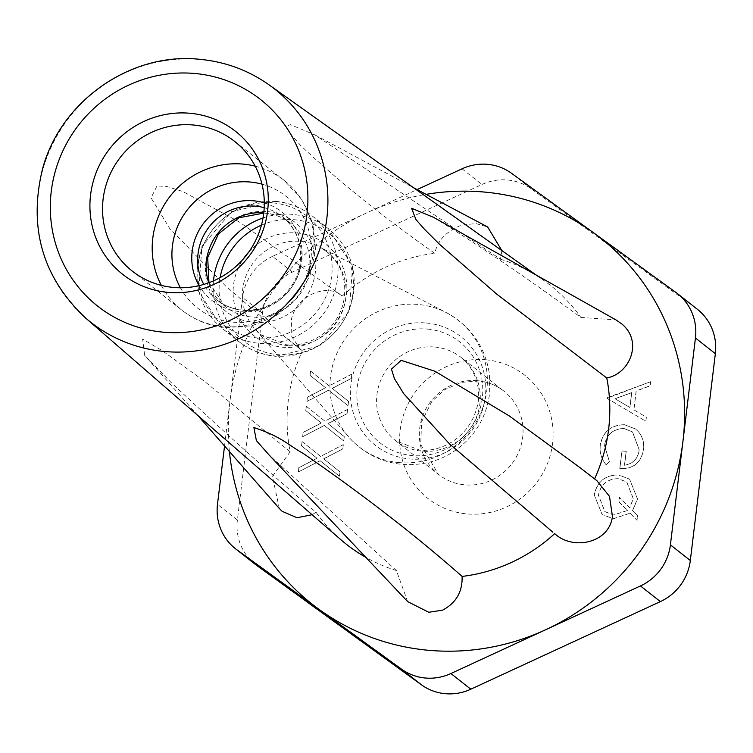 <?xml version="1.0" encoding="UTF-8"?>
<svg xmlns="http://www.w3.org/2000/svg" width="753" height="753" viewBox="0 0 753 753"><rect width="100%" height="100%" fill="white"/><g stroke="black" fill="none" stroke-linecap="round" stroke-linejoin="round"><path stroke-width="0.56" stroke-dasharray="3.77 2.82" d="M351.764 374.147L329.117 385.875L310.528 371.003L310.001 375.314L325.522 387.729L307.365 397.132L306.838 401.443L328.6 390.186L347.952 405.66L348.479 401.349L332.195 388.322L351.246 378.458L351.849 374.213L329.117 385.875M347.5 409.397L324.854 421.125L306.264 406.253L305.737 410.564L321.258 422.979L303.101 432.382L302.574 436.693L324.336 425.436L343.688 440.91L344.206 436.599L327.922 423.572L346.982 413.717L347.585 409.463L324.854 421.125M343.236 444.647L320.59 456.374L301.991 441.503L301.473 445.814L316.994 458.229L298.828 467.632L298.31 471.943L320.063 460.685L339.424 476.16L339.942 471.849L323.658 458.822L342.709 448.967L343.321 444.712L320.59 456.374M650.583 381.696L606.946 398.309L645.801 421.219L646.29 417.153L633.838 409.82L636.125 390.929L650.084 385.781L650.583 381.696L607.012 397.782M255.342 564.392A50.846 49.114 128.2 0 1 237.383 520.022L262.421 313.173A50.846 49.114 128.2 0 1 292.362 272.087L481.929 184.494A50.846 49.114 128.2 0 1 531.345 188.909L695.885 308.165A50.846 49.114 128.2 0 1 697.391 309.304M594.202 494.843L602.08 514.487L613.234 518.723L630.026 513.217L637.01 520.314L637.575 515.645L632.539 510.525L637.471 498.872L629.517 479.106L618.674 474.945C605.224 474.917 597.063 481.544 594.202 494.843L602.165 514.553L613.234 518.723M624.548 424.72C610.965 424.814 602.852 431.648 600.207 445.192C599.463 452.553 601.402 459.029 606.024 464.639L609.412 461.702L604.443 445.447C606.579 434.509 613.074 428.834 623.926 428.448L632.473 431.911L639.146 449.757C637.932 458.615 633.038 463.763 624.463 465.203L626.148 451.32L621.922 450.943L619.794 468.564C633.028 469.166 640.897 462.916 643.401 449.814C644.399 442.576 642.535 436.326 637.8 431.064L635.513 428.975L624.632 424.786C611.05 424.89 602.937 431.714 600.292 445.258L600.207 445.192M501.884 250.608L500.5 259.201L314.858 134.862L290.536 124.697C282.243 126.862 290.225 131.455 291.251 134.862L301.228 146.091C339.735 182.207 384.256 217.946 434.801 253.319C437.549 240.546 446.407 231.162 461.373 225.194L475.84 223.537L487.662 226.964M341.438 295.505L239.407 222.013L182.64 191.441L166.46 186.396L156.916 185.991L151.089 197.898L169.613 228.347L225.561 285.952L285.048 336.93L302.377 350.747L300.08 349.1L291.759 336.544L291.533 318.858C297.397 293.359 329.71 283.288 342.201 296.108A164.813 159.194 128.2 0 1 434.801 253.319M279.344 508.51L272.435 476.376L290.15 451.781A164.813 159.194 128.2 0 1 302.377 350.747M290.15 451.781L204.007 380.924L162.281 350.719L142.628 339.085L144.623 355.331L170.658 382.053C222.248 430.471 270.704 473.882 316.034 512.294L312.081 514.713M407.637 601.6L396.407 570.548A164.813 159.194 128.2 0 1 366.212 557.559M340.789 539.647A164.813 159.194 128.2 0 1 316.034 512.294M396.407 570.548L269.094 455M229.401 451.395A233.025 225.091 128.2 0 1 229.994 400.925A233.025 225.091 128.2 0 1 367.248 212.619A233.025 225.091 128.2 0 1 426.066 194.368M579.594 467.34L596.931 480.725M433.897 217.542C479.708 245.798 528.7 279.099 580.874 317.455L615.916 319.874M500.5 259.201A164.813 159.194 128.2 0 1 544.466 280.925A164.813 159.194 128.2 0 1 580.874 317.455M224.554 445.88L242.513 297.501L262.421 313.173M292.362 272.087L272.454 256.415L417.087 189.587M272.454 256.415A50.846 49.114 -51.8 0 0 242.513 297.501M613.328 518.798L630.026 513.217M630.12 513.282L637.094 520.379L637.659 515.711L632.624 510.59L637.556 498.947L629.602 479.172L618.759 475.011C605.308 474.983 597.157 481.619 594.286 494.919M627.371 510.506L613.667 515.043L604.913 511.664L598.503 495.314C600.762 484.377 607.36 478.852 618.288 478.748L626.797 482.014L633.32 498.693L629.837 507.757L619.606 497.366L619.041 502.025L627.371 510.506L613.582 514.977L604.828 511.588L598.419 495.239C600.678 484.311 607.276 478.786 618.204 478.682L626.703 481.939L633.226 498.627L629.743 507.691L619.512 497.3L618.947 501.959L627.287 510.43M600.292 445.258C599.548 452.619 601.487 459.095 606.109 464.705L606.024 464.639M606.109 464.705L609.506 461.768L604.537 445.512C606.664 434.575 613.158 428.909 624.021 428.513L632.567 431.977L639.231 449.833C638.017 458.681 633.122 463.829 624.557 465.269L626.232 451.386L622.006 451.009L619.879 468.63C633.113 469.232 640.991 462.982 643.495 449.88C644.483 442.651 642.62 436.401 637.885 431.14L637.8 431.064M637.885 431.14L635.598 429.041L624.632 424.786M607.031 398.384L645.886 421.285L646.375 417.228L633.922 409.886L636.21 391.005L650.168 385.847L650.667 381.762M615.097 398.789L631.739 392.652L629.941 407.542L615.013 398.723L631.654 392.586L629.856 407.467L615.013 398.723M320.674 456.44L301.991 441.503M302.075 441.569L301.558 445.88L317.079 458.295L298.922 467.698L298.395 472.009L320.147 460.761L339.509 476.225L340.027 471.915L323.743 458.897L342.709 448.967M342.794 449.033L343.321 444.712M324.938 421.191L306.264 406.253M306.349 406.319L305.822 410.63L321.343 423.045L303.186 432.448L302.659 436.759L324.421 425.501L343.773 440.976L344.29 436.665L328.007 423.638L346.982 413.717M347.067 413.783L347.585 409.463M329.202 385.941L310.528 371.003M310.613 371.069L310.085 375.38L325.616 387.795L307.45 397.198L306.923 401.509L328.685 390.252L348.037 405.726L348.564 401.415L332.28 388.388L351.246 378.458M351.331 378.533L351.849 374.213M248.782 252.02A58.094 56.117 128.2 0 1 296.908 232.997A58.094 56.117 128.2 0 1 346.455 295.176A58.094 56.117 128.2 0 1 283.081 347.246A58.094 56.117 128.2 0 1 243.275 259.013M261.423 225.166A68.617 66.283 128.2 0 1 294.451 219.735A68.617 66.283 128.2 0 1 352.978 293.171A68.617 66.283 128.2 0 1 278.121 354.682A68.617 66.283 128.2 0 1 220.14 277.603M263.032 217.937A72.024 69.568 128.2 0 1 292.268 214.351A72.024 69.568 128.2 0 1 328.252 228.583A72.024 69.568 128.2 0 1 348.583 310.829A72.024 69.568 128.2 0 1 275.127 355.99A72.024 69.568 128.2 0 1 239.153 341.768A72.024 69.568 128.2 0 1 213.494 280.86M276.087 201.606A72.024 69.568 128.2 0 1 312.071 215.838A72.024 69.568 128.2 0 1 332.393 298.084A72.024 69.568 128.2 0 1 258.947 343.255A72.024 69.568 128.2 0 1 222.963 329.023A72.024 69.568 128.2 0 1 202.642 246.777A72.024 69.568 128.2 0 1 276.087 201.606M273.094 202.924A68.617 66.283 128.2 0 1 331.621 276.36A68.617 66.283 128.2 0 1 256.764 337.871A68.617 66.283 128.2 0 1 198.246 264.435A68.617 66.283 128.2 0 1 273.094 202.924M267.324 211.574A56.362 54.442 128.2 0 1 315.394 271.899A56.362 54.442 128.2 0 1 253.912 322.425A56.362 54.442 128.2 0 1 209.419 289.491A56.362 54.442 128.2 0 1 217.833 233.317A56.362 54.442 128.2 0 1 267.324 211.574M287.966 345.608A53.002 51.204 128.2 0 1 254.721 328.694A53.002 51.204 128.2 0 1 248.584 270.242A53.002 51.204 128.2 0 1 300.579 241.374A53.002 51.204 128.2 0 1 319.197 246.777A53.002 51.204 128.2 0 1 343.669 307.836A53.002 51.204 128.2 0 1 287.966 345.608M399.081 462.596A80.402 77.663 128.2 0 1 348.658 436.928A80.402 77.663 128.2 0 1 339.349 348.272A80.402 77.663 128.2 0 1 418.216 304.485A80.402 77.663 128.2 0 1 446.463 312.683A80.402 77.663 128.2 0 1 483.586 405.302A80.402 77.663 128.2 0 1 399.081 462.596M426.33 322.99A69.144 66.791 128.2 0 1 485.309 396.991A69.144 66.791 128.2 0 1 409.877 458.972A69.144 66.791 128.2 0 1 350.907 384.971A69.144 66.791 128.2 0 1 426.33 322.99M427.459 329.08A64.316 62.123 128.2 0 1 482.315 397.913A64.316 62.123 128.2 0 1 412.155 455.556A64.316 62.123 128.2 0 1 357.308 386.731A64.316 62.123 128.2 0 1 427.459 329.08M434.726 347.029A52.964 51.157 128.2 0 1 461.184 357.487A52.964 51.157 128.2 0 1 476.131 417.962A52.964 51.157 128.2 0 1 422.122 451.179A52.964 51.157 128.2 0 1 395.664 440.721A52.964 51.157 128.2 0 1 380.726 380.246A52.964 51.157 128.2 0 1 434.726 347.029M477.496 380.698A52.964 51.157 128.2 0 1 503.955 391.165A52.964 51.157 128.2 0 1 518.902 451.64A52.964 51.157 128.2 0 1 464.893 484.847A52.964 51.157 128.2 0 1 438.434 474.39A52.964 51.157 128.2 0 1 423.497 413.915A52.964 51.157 128.2 0 1 477.496 380.698M485.694 359.774A78.378 75.714 128.2 0 1 552.542 443.658A78.378 75.714 128.2 0 1 467.039 513.913A78.378 75.714 128.2 0 1 400.191 430.038A78.378 75.714 128.2 0 1 485.694 359.774M263.776 212.845A52.964 51.157 128.2 0 1 264.331 212.892A52.964 51.157 128.2 0 1 290.79 223.349A52.964 51.157 128.2 0 1 305.737 283.825A52.964 51.157 128.2 0 1 251.728 317.041A52.964 51.157 128.2 0 1 225.269 306.575A52.964 51.157 128.2 0 1 208.713 282.78M264.199 207.659A52.964 51.157 128.2 0 1 282.29 216.657A52.964 51.157 128.2 0 1 297.228 277.132A52.964 51.157 128.2 0 1 243.228 310.349A52.964 51.157 128.2 0 1 216.77 299.882A52.964 51.157 128.2 0 1 203.781 284.418M264.303 202.858A56.362 54.442 128.2 0 1 300.795 266.59A56.362 54.442 128.2 0 1 240.235 311.657A56.362 54.442 128.2 0 1 199.14 285.641M261.978 184.146A71.262 68.834 128.2 0 1 309.963 264.331A71.262 68.834 128.2 0 1 233.214 322.18A71.262 68.834 128.2 0 1 180.4 287.778M255.173 166.159A82.623 79.799 128.2 0 1 284.182 180.4A82.623 79.799 128.2 0 1 307.497 274.741A82.623 79.799 128.2 0 1 223.246 326.557A82.623 79.799 128.2 0 1 181.972 310.236A82.623 79.799 128.2 0 1 161.321 285.378M85.503 317.935A148.501 143.437 128.2 0 1 50.112 149.452A148.501 143.437 128.2 0 1 200.176 59.496A148.501 143.437 128.2 0 1 269.019 84.825M531.345 188.909L511.438 173.237M675.978 292.493L695.885 308.165M462.031 168.823L481.929 184.494M237.383 520.022L217.485 504.359M326.651 251.577C342.201 264.661 347.717 282.027 343.189 303.694C339.387 317.484 331.508 328.374 319.545 336.365C309.069 342.954 298.028 345.759 286.441 344.78L261.131 334.812L254.721 328.694L348.658 436.928C363.04 453.042 380.971 462.21 402.45 464.432C431.356 466.173 454.981 455.857 473.317 433.493C481.958 422.198 487.285 409.519 489.309 395.438L489.441 374.213C485.205 346.672 470.879 326.162 446.463 312.683L319.197 246.777L326.651 251.577M275.89 356.32L319.818 345.881L349.26 311.271L352.592 266.186L328.252 228.583L312.071 215.838C301.256 207.433 289.011 202.585 275.325 201.286L231.397 211.725L201.955 246.335L198.623 291.411L222.963 329.023L239.153 341.768C249.958 350.164 262.204 355.021 275.89 356.32M461.184 357.487C479.426 372.82 480.894 395.777 476.743 408.135C472.95 421.906 465.109 432.909 453.212 441.145C442.171 448.176 430.961 451.16 419.59 450.096L395.664 440.721L438.434 474.39L420.682 444.496L421.661 421.718L431.789 401.528L444.797 389.621L461.429 382.336L478.259 381.027C487.925 381.959 496.491 385.338 503.955 391.165L461.184 357.487M208.967 282.686L225.269 306.575L216.77 299.882C224.234 305.709 232.799 309.088 242.466 310.02C254.467 311.008 265.753 308.052 276.332 301.162C287.825 293.237 295.421 282.582 299.101 269.179C303.694 247.577 298.084 230.07 282.29 216.657L290.79 223.349C283.316 217.523 274.751 214.144 265.094 213.212L263.738 213.108M234.522 141.31L284.182 180.4L302.057 199.827L312.89 223.876L315.611 250.109L309.925 275.852L296.418 298.489L276.464 315.705L252.095 325.767L225.787 327.64C209.503 326.087 194.895 320.279 181.972 310.236L132.312 271.136M314.858 134.862L413.482 187.676M197.823 415.477L144.632 355.341M537.595 276.031L544.466 280.925M300.08 349.1L285.058 336.92"/><path stroke-width="1.13" d="M715.35 353.665L695.443 338.003A50.846 49.114 -51.8 0 0 677.484 293.632L697.391 309.304A50.846 49.114 128.2 0 1 715.35 353.665L690.322 560.514A50.846 49.114 128.2 0 1 660.372 601.6L470.804 689.202A50.846 49.114 128.2 0 1 445.287 693.692A50.846 49.114 128.2 0 1 421.388 684.778L256.848 565.531A50.846 49.114 128.2 0 1 255.342 564.392L235.444 548.721A50.846 49.114 -51.8 0 0 236.95 549.859L256.848 565.531M421.388 684.778L401.49 669.116A50.846 49.114 -51.8 0 0 425.379 678.02A50.846 49.114 -51.8 0 0 450.896 673.53L470.804 689.202M193.248 124.989A82.623 79.799 128.2 0 1 234.522 141.31A82.623 79.799 128.2 0 1 257.837 235.651A82.623 79.799 128.2 0 1 173.585 287.458A82.623 79.799 128.2 0 1 132.312 271.136A82.623 79.799 128.2 0 1 108.997 176.795A82.623 79.799 128.2 0 1 193.248 124.989M189.944 113.261A91.094 87.988 128.2 0 1 267.635 210.746A91.094 87.988 128.2 0 1 168.267 292.399A91.094 87.988 128.2 0 1 90.576 194.914A91.094 87.988 128.2 0 1 189.944 113.261M366.212 557.559A164.813 159.194 128.2 0 1 340.789 539.647L85.503 317.935A148.501 143.437 128.2 0 0 164.841 351.529A148.501 143.437 128.2 0 0 317.559 255.201A148.501 143.437 128.2 0 0 269.019 84.825L537.595 276.031M269.094 455L256.378 440.59L253.883 427.553C281.387 436.542 288.051 444.948 303.327 453.513C362.221 494.072 415.148 535.035 462.107 576.422C462.587 591.736 456.092 602.974 442.623 610.137L428.796 612.283L407.637 601.6L269.094 454.991M413.482 187.676L487.662 226.964L501.884 250.608M312.081 514.713L297.049 517.744L282.159 511.325L279.344 508.51M426.066 194.368A233.025 225.091 128.2 0 1 484.188 192.043A233.025 225.091 128.2 0 1 593.712 232.865A233.025 225.091 128.2 0 1 682.933 441.427A233.025 225.091 128.2 0 1 545.68 629.734A233.025 225.091 128.2 0 1 428.739 650.31A233.025 225.091 128.2 0 1 319.216 609.488A233.025 225.091 128.2 0 1 229.401 451.395M552.862 532.192L449.588 443.978L403.796 393.781L394.459 378.703L391.447 369.111L401.151 360.358L434.952 371.248L509.075 415.816L579.594 467.34L596.931 480.725L609.478 496.34L612.471 516.473C608.951 543.817 572.214 550.405 554.707 533.632A164.813 159.194 128.2 0 1 462.107 576.422M606.758 377.959L496.754 294.15L439.62 244.386L424.316 229.1L415.882 219.452L411.609 208.289L433.427 217.269L615.916 319.865L621.846 323.997C643.241 341.467 629.922 373.799 606.758 377.959A164.813 159.194 128.2 0 1 594.578 478.908M433.427 217.269L433.897 217.542M235.444 548.721A50.846 49.114 -51.8 0 1 217.485 504.359L224.554 445.88M401.49 669.116L236.95 549.859M417.087 189.587L462.031 168.823A50.846 49.114 -51.8 0 1 511.438 173.237L675.978 292.493A50.846 49.114 -51.8 0 1 677.484 293.632M695.443 338.003L670.415 544.852L690.322 560.514M660.372 601.6L640.474 585.938L450.896 673.53M640.474 585.938A50.846 49.114 -51.8 0 0 670.415 544.852M243.275 259.013A58.094 56.117 128.2 0 1 248.782 252.02M220.14 277.603A68.617 66.283 128.2 0 1 261.423 225.166M213.494 280.86A72.024 69.568 128.2 0 1 263.032 217.937M208.713 282.78A52.964 51.157 128.2 0 1 263.776 212.845M203.781 284.418A52.964 51.157 128.2 0 1 206.774 230.164A52.964 51.157 128.2 0 1 255.832 206.2A52.964 51.157 128.2 0 1 264.199 207.659M199.14 285.641A56.362 54.442 128.2 0 1 200.929 227.105A56.362 54.442 128.2 0 1 253.648 200.816A56.362 54.442 128.2 0 1 264.303 202.858M180.4 287.778A71.262 68.834 128.2 0 1 183.996 214.52A71.262 68.834 128.2 0 1 250.175 182.028A71.262 68.834 128.2 0 1 261.978 184.146M161.321 285.378A82.623 79.799 128.2 0 1 166.611 201.126A82.623 79.799 128.2 0 1 242.908 164.088A82.623 79.799 128.2 0 1 255.173 166.159M163.457 332.186A131.549 127.069 -51.8 0 0 306.96 214.266A131.549 127.069 -51.8 0 0 194.763 73.483A131.549 127.069 -51.8 0 0 51.26 191.403A131.549 127.069 -51.8 0 0 163.457 332.186M263.738 213.108L238.946 217.768L218.511 233.854L207.677 257.488L208.967 282.686M269.019 84.825C248.274 70.208 225.175 61.699 199.714 59.308C130.749 51.778 60.127 101.363 42.394 169.51C28.341 228.046 42.714 277.518 85.503 317.935M279.335 508.51L197.823 415.477"/></g></svg>
